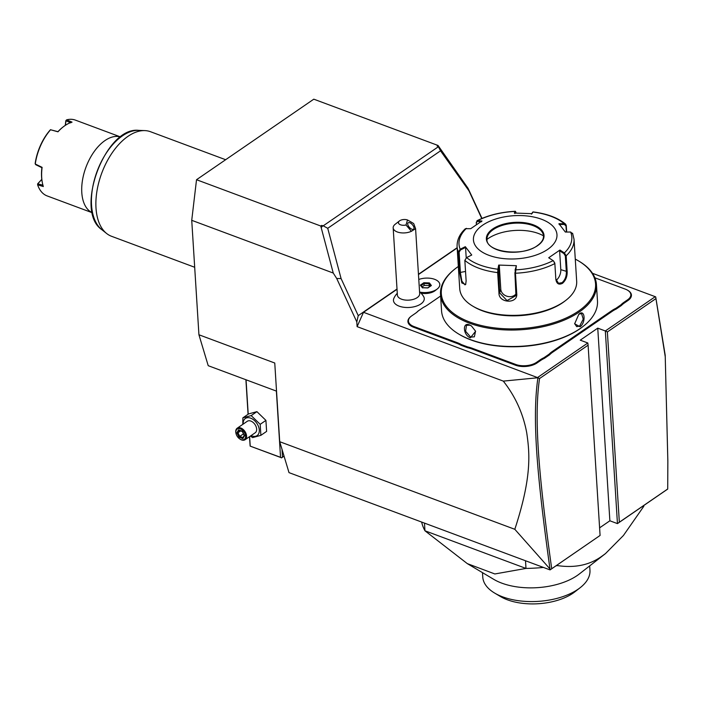 <?xml version="1.0" encoding="UTF-8"?>
<svg xmlns="http://www.w3.org/2000/svg" width="703" height="703" viewBox="0 0 703 703"><rect width="100%" height="100%" fill="white"/><g stroke="black" fill="none" stroke-linecap="round" stroke-linejoin="round"><path stroke-width="1.05" d="M276.534 391.149L208.22 365.692L198.931 334.769L191.734 220.32L196.524 179.722L313.793 99.176L438.031 145.468L438.883 146.672L437.152 146.066L438.883 146.672L468.057 188.281L481.994 218.405M198.931 334.769L274.759 363.02L279.715 441.704L289.003 472.627L550.062 569.905L549.983 568.964L514.816 529.297L279.715 441.704M397.019 289.003L358.24 315.638L356.808 321.921L336.711 278.493L333.248 273.045L191.734 220.32M356.808 321.921L357.106 326.64L363.504 312.29L397.037 289.267M514.816 529.297C532.18 476.3 529.64 452.908 526.732 432.828C523.181 413.636 515.369 396.404 503.304 381.114L357.106 326.64M550.062 569.905L600.081 535.458L588.103 345.191L587.822 342.994L580.239 340.164L597.752 328.143L609.87 520.791L599.597 527.848M667.85 461.054L665.205 355.305L655.706 296.912L655.249 296.684L605.336 330.964L607.374 331.957L619.343 522.224L617.454 523.612L609.87 520.791M597.752 328.143L605.336 330.964L617.454 523.612L667.709 489.068L667.85 461.458L665.24 356.693L655.943 298.599L607.374 331.957M619.343 522.224L667.718 488.998M550.3 569.711L600.081 535.458M503.304 381.114L537.971 377.748L539.535 378.548C533.981 417.459 538.173 471.854 551.706 568.683M537.918 377.81C532.197 417.195 536.407 471.634 549.983 568.964M537.971 377.748L363.504 312.29M457.152 247.702L418.452 274.284M418.47 274.539L457.17 247.966M358.24 315.638L341.087 278.573L336.711 278.493M341.087 278.573L327.73 228.299L440.526 150.82L468.927 190.768L481.766 218.51M468.927 190.768L468.057 188.281M321.631 225.408L321.166 227.526L320.761 226.014L321.631 225.408L323.231 225.821L438.4 146.716L440.526 150.82M437.152 146.066L438.031 145.468M320.761 226.014L196.524 179.722M322.818 225.848L321.166 227.526L333.248 273.045M327.73 228.299L323.231 225.821M655.249 296.684L592.48 273.3M587.822 342.994L537.909 377.274M420.939 293.098A11.186 5.773 -3.6 0 0 435.148 290.638L437.248 288.995A13.946 7.206 -3.6 0 0 439.797 284.478A13.946 7.206 -3.6 0 0 439.797 284.469A13.946 7.206 -3.6 0 0 418.777 279.451M397.292 293.292A16.74 16.74 0 0 0 393.838 298.424A15.431 7.97 -3.6 0 0 406.466 307.501A15.431 7.97 -3.6 0 0 423.637 296.552A16.74 16.74 0 0 0 419.559 291.894M416.158 312.782A28.735 14.842 -3.6 0 0 417.934 311.174L418.373 310.84A29.298 15.132 176.4 0 1 416.378 312.615A29.298 15.132 176.4 0 1 415.227 313.45L411.712 315.867A14.789 7.636 -3.6 0 0 411.132 316.297A14.789 7.636 -3.6 0 0 413.909 326.526L457.266 342.677A29.298 15.132 176.4 0 1 461.335 344.567L460.966 345.261A28.735 14.842 -3.6 0 0 456.941 343.398L413.592 327.238A15.343 7.926 176.4 0 1 410.71 316.622A15.343 7.926 176.4 0 1 410.921 316.455M467.337 347.642L467.618 346.904A29.298 15.132 176.4 0 1 472.381 348.31L472.065 349.031A28.735 14.842 -3.6 0 0 467.337 347.642L460.966 345.261M472.065 349.031L515.413 365.182A15.343 7.926 176.4 0 0 536.96 363.003L540.484 360.586A28.735 14.842 -3.6 0 1 544.456 358.319L549.605 354.787A28.735 14.842 -3.6 0 1 552.707 352.194L612.287 311.271A28.735 14.842 -3.6 0 1 616.259 309.004L621.408 305.462A28.735 14.842 -3.6 0 1 624.51 302.879L628.034 300.453A15.343 7.926 176.4 0 0 628.034 290.48A15.343 7.926 176.4 0 0 627.797 290.339M655.688 296.903L655.943 298.599M588.103 345.191L539.535 378.548M419.876 292.14A13.946 7.206 -3.6 0 0 437.248 288.995M419.832 292.114A13.946 7.206 -3.6 0 0 439.797 284.46L439.797 284.478M406.009 224.986L407.512 219.986A5.58 2.882 -3.6 0 0 399.453 220.935A5.58 2.882 -3.6 0 0 399.612 224.362A5.58 2.882 -3.6 0 0 406.009 224.986L411.422 231.278A11.16 5.765 176.4 0 1 402.573 232.939A11.16 5.765 176.4 0 1 393.17 227.86L397.397 295.084A11.16 5.765 176.4 0 0 406.809 300.163A11.16 5.765 -3.6 0 0 419.673 293.678L415.587 228.668L413.716 223.624L410.737 221.797L412.977 223.132A11.16 5.765 176.4 0 1 413.716 223.624M393.17 227.86A11.16 5.765 176.4 0 1 395.209 224.248L399.453 220.935M407.512 219.986L410.737 221.797M411.422 231.278L415.587 228.668M413.944 228.633A4.183 2.004 -131.3 0 1 413.628 229.143A4.183 2.004 -131.3 0 1 409.779 227.763A4.183 2.004 -131.3 0 1 407.784 223.361A4.183 2.004 -131.3 0 1 408.1 222.851A4.183 2.004 -131.3 0 1 411.958 224.231A4.183 2.004 -131.3 0 1 413.944 228.633M429.384 282.922L423.865 282.729L420.359 285.137L422.362 287.738L427.881 287.94L431.387 285.523L429.384 282.922L429.006 283.678L424.129 283.502L421.079 285.594M431.387 285.523L430.781 285.98L431.387 285.523M422.362 287.738L422.802 287.94M420.359 285.137L421.027 285.638L420.359 285.137M423.865 282.729L424.252 285.409L422.081 286.903M429.788 286.446L429.129 285.585L424.252 285.409M429.129 285.585L429.006 283.678L430.675 285.84M621.408 305.462L620.907 304.856A29.298 15.132 176.4 0 1 624.044 302.237L627.568 299.821A14.789 7.636 -3.6 0 0 627.568 290.207A14.789 7.636 -3.6 0 0 625.371 289.161L594.879 277.808M620.907 304.856L615.828 308.345L616.259 309.004M549.605 354.787L549.105 354.171A29.298 15.132 176.4 0 1 552.242 351.553L611.821 310.629A29.298 15.132 176.4 0 1 615.828 308.345M549.105 354.171L544.025 357.66L544.456 358.319M472.381 348.31L515.738 364.462A14.789 7.636 -3.6 0 0 536.503 362.37L540.018 359.945A29.298 15.132 176.4 0 1 544.025 357.66M467.618 346.904L461.335 344.567M418.373 310.84L423.452 307.352A29.298 15.132 176.4 0 0 427.45 305.058L440.623 296.016M458.33 266.472A77.277 39.913 -3.6 0 0 455.403 268.616L454.771 269.117A78.112 40.343 -3.6 0 0 440.526 294.39L441.554 310.84A78.112 40.343 -3.6 0 0 458.857 334.136L459.551 334.549A77.277 39.913 -3.6 0 0 579.58 329.013A77.277 39.913 -3.6 0 0 582.594 326.807L583.235 326.306A78.112 40.343 -3.6 0 0 597.48 301.033L596.443 284.583A78.112 40.343 -3.6 0 0 579.14 261.288L578.446 260.875A77.277 39.913 -3.6 0 0 575.274 259.117M458.857 334.136A78.112 40.343 -3.6 0 0 580.177 328.538A78.112 40.343 -3.6 0 0 583.235 326.306M440.526 294.39A78.112 40.343 -3.6 0 0 493.673 328.934A78.112 40.343 -3.6 0 0 579.149 312.088A78.112 40.343 -3.6 0 0 596.443 284.583M579.254 313.872C585.072 309.162 585.933 322.782 580.072 326.754L574.641 323.811L578.859 314.188L581.557 313.573L583.235 319.188L579.606 326.113L576.688 326.649L574.623 323.582M469.56 324.953L471.449 325.946L475.623 331.254L470.369 337.827C463.031 335.19 462.187 321.57 469.56 324.953L471.564 326.034M455.403 268.616A77.277 39.913 -3.6 0 0 471.898 322.8A77.277 39.913 -3.6 0 0 578.455 311.13A77.277 39.913 -3.6 0 0 578.446 260.875M465.799 284.17L464.955 284.856L461.871 281.13L460.412 272.711L459.121 252.149L458.374 251.973L460.193 249.222L465.324 246.683L471.739 255.022L466.616 257.562L464.841 260.374L466.133 280.936L465.658 284.513L461.818 282.949L459.665 272.536L458.374 251.973A58.586 30.255 176.4 0 1 457.082 246.612L459.727 288.634A58.586 30.255 -3.6 0 0 472.706 306.104L473.866 306.789A57.189 29.535 -3.6 0 0 562.69 302.694A57.189 29.535 -3.6 0 0 564.922 301.06L565.985 300.234A58.586 30.255 -3.6 0 0 576.671 281.279L574.026 239.257A58.586 30.255 176.4 0 1 566.17 255.795L567.163 271.595C567.312 276.49 565.766 280.392 562.523 283.309C558.867 285.137 556.635 283.819 555.845 279.363L554.852 263.572L553.41 260.804L548.709 257.755L559.948 250.04L564.368 252.913L566.17 255.795L565.335 255.918L566.328 271.709C566.477 276.314 565.054 279.97 562.066 282.668L558.481 283.283L555.818 278.924L554.825 263.133L553.41 260.804M472.706 306.104A58.586 30.255 -3.6 0 0 563.692 301.903A58.586 30.255 -3.6 0 0 565.985 300.234M572.734 233.897L570.625 232.034L565.344 232.052L558.92 223.712L564.21 223.695L565.625 224.169L566.266 225.487L566.68 232.052M476.397 224.6L476.283 222.719L477.469 221.375L481.617 221.717M476.256 222.28L477.689 220.619L477.469 221.375M565.625 224.169C557.831 217.754 546.978 213.668 533.076 211.919L531.96 213.668L514.297 213.035L515.361 211.287C500.8 212.051 487.996 215.206 476.95 220.751L481.95 220.979L470.711 228.695L465.395 228.695C459.709 233.914 456.941 239.881 457.082 246.612M515.361 211.287L516.213 213.035M477.689 220.619A56.521 29.192 176.4 0 1 515.255 211.41L515.835 211.963L514.904 213.554M559.157 224.477L564.307 224.459L564.21 223.695A56.521 29.192 176.4 0 0 532.909 212.034L531.415 214.134M564.307 224.459L565.985 225.918L566.372 232.052M570.625 232.034A56.521 29.192 176.4 0 1 564.368 252.913L563.92 253.59L565.335 255.918M466.616 257.562A56.521 29.192 176.4 0 0 497.909 269.223L498.699 265.066L516.362 265.699L515.448 273.239L516.749 293.801C517.883 304.021 498.84 303.371 498.963 293.169L497.671 272.606L497.909 269.223L498.532 269.636L499.306 265.585L500.791 289.223A8.366 7.039 16.7 0 0 507.127 296.288A8.366 7.039 16.7 0 0 516.204 293.669M548.709 257.755L553.129 260.637A56.521 29.192 176.4 0 1 515.571 269.855L514.904 272.931L515.949 295.638L507.021 300.576L499.684 292.905L498.532 269.636M466.458 228.343A56.521 29.192 176.4 0 0 460.193 249.222L460.562 249.916L465.562 247.447L466.212 257.808M459.121 252.149L460.562 249.916M547.699 249.38A41.846 21.608 -3.6 0 0 541.468 219.231A41.846 21.608 -3.6 0 0 482.697 225.162A41.846 21.608 -3.6 0 0 488.928 255.312A41.846 21.608 -3.6 0 0 547.699 249.38M559.948 250.04L559.614 250.778L563.92 253.59M559.614 250.778L560.801 269.653A8.366 4.684 -69.6 0 1 556.064 280.365M498.699 265.066L499.306 265.585M515.044 270.216L516.362 265.699M465.324 246.683L465.562 247.447M543.489 235.971C543.683 239.363 541.626 242.588 537.338 245.637C522.557 257.096 485.993 252.034 486.968 239.521A28.313 14.622 -3.6 0 1 493.242 229.556A28.313 14.622 -3.6 0 1 524.218 223.449A28.313 14.622 -3.6 0 1 543.489 235.971A28.313 14.622 -3.6 0 0 541.407 231.05A28.313 14.622 -3.6 0 0 533.006 225.593A28.313 14.622 -3.6 0 0 493.242 229.609A28.313 14.622 -3.6 0 0 488.418 234.389A28.313 14.622 -3.6 0 0 486.968 239.556M543.481 235.839A35.853 18.515 -3.6 0 0 538.436 233.493A35.853 18.515 -3.6 0 0 486.959 239.398M475.571 331.131L474.367 336.825L470.694 337.115L465.606 331.298L466.476 325.331L469.938 325.19M643.763 505.545L643.807 506.283L623.429 535.493L605.485 553.586L601.909 556.205C589.738 565.036 574.922 568.165 557.461 565.59L557.417 564.852M643.825 505.51A111.592 57.628 176.4 0 1 643.807 506.283M424.471 523.102L424.955 530.783A111.592 57.628 176.4 0 1 421.651 522.057M525.51 560.748L525.993 568.428L424.955 530.783L467.31 563.621L494.859 573.964L525.993 568.428A111.592 57.628 -3.6 0 0 543.437 567.435M555.994 565.827A111.592 57.628 -3.6 0 0 557.461 565.59M467.31 563.621L493.796 579.369A53.7 27.733 -3.6 0 0 577.207 575.52A53.7 27.733 -3.6 0 0 579.307 573.991L605.485 553.586M482.486 572.646L482.768 577.066A53.7 27.733 -3.6 0 0 494.657 593.077A53.7 27.733 -3.6 0 0 578.841 588.692A53.7 27.733 176.4 0 0 580.168 587.699A53.7 27.733 176.4 0 0 589.966 570.318L589.685 565.897M580.168 587.699L574.852 591.838A46.732 24.13 176.4 0 1 573.033 593.174A46.732 24.13 176.4 0 1 500.448 596.522L494.657 593.077M276.376 391.088L280.541 457.31L250.145 446.106L249.486 436.695M248.071 414.278L245.901 379.734M250.215 446.01L249.627 436.598M248.212 414.181L246.05 379.787M280.541 457.31L281.56 457.811L282.501 457.117L282.017 449.375M284.03 456.071L282.501 457.117M250.145 446.106L281.56 457.811M284.047 456.15L281.499 457.899M250.461 436.027L252.562 437.609L260.883 435.333L266.613 431.396L265.919 420.385L256.911 411.65L248.59 413.926L242.86 417.863L242.816 424.357M256.911 411.65L251.173 415.587L242.86 417.863M265.919 420.385L260.189 424.322L251.173 415.587M260.883 435.333L260.189 424.322M251.076 435.605A10.378 6.722 -124.5 0 0 251.788 435.904A10.378 6.722 -124.5 0 0 259.293 430.034A10.378 6.722 -124.5 0 0 250.672 418.171A10.378 6.722 -124.5 0 0 243.185 424.102M245.11 439.7L255.18 432.784A6.977 4.517 -124.5 0 0 256.138 426.747A6.977 4.517 -124.5 0 0 250.857 421.071A6.977 4.517 -124.5 0 0 247.28 421.282L237.219 428.197A6.977 4.517 55.5 0 1 240.786 427.986A6.977 4.517 -124.5 0 1 246.068 433.663A6.977 4.517 -124.5 0 1 245.11 439.7A6.977 4.517 -124.5 0 1 241.542 439.911A6.977 4.517 55.5 0 1 240.066 439.147A6.977 4.517 55.5 0 1 239.899 439.032M235.962 433.312A6.977 4.517 55.5 0 1 235.918 433.11A6.977 4.517 55.5 0 1 237.219 428.197M241.059 439.612A6.274 4.069 55.5 0 1 239.741 438.927A6.274 4.069 55.5 0 1 236.006 433.496A6.274 4.069 55.5 0 1 240.391 428.883A6.274 4.069 -124.5 0 1 245.602 436.071A6.274 4.069 -124.5 0 1 241.059 439.612M242.878 438.628L244.565 435.684L242.412 431.308L238.572 429.876L236.885 432.82L239.038 437.196L242.878 438.628L244.231 435.394M244.205 435.35L242.966 437.591M239.038 437.196L239.767 436.396L242.93 437.574M236.885 432.82L237.974 432.749L239.767 436.396L243.475 433.856M238.572 429.876L239.38 430.298L238.572 429.876M244.565 435.684L244.372 435.139L244.565 435.684M240.628 430.93L237.974 432.749L239.301 430.429M194.687 267.272L111.54 236.287A55.801 31.231 -69.6 0 1 106.566 233.449A55.801 31.231 -69.6 0 1 97.902 186.128A55.801 31.231 -69.6 0 1 128.016 136.32A55.801 31.231 -69.6 0 1 144.88 130.609A55.801 31.231 -69.6 0 1 150.495 131.716L225.645 159.722M120.6 136.98A40.449 22.637 -69.6 0 0 105.011 140.547A40.449 22.637 110.4 0 0 81.794 192.56A40.449 22.637 110.4 0 0 92.365 212.745M120.617 136.962L75.379 120.108A40.449 22.637 110.4 0 0 66.627 119.844L72.058 122.137A40.449 22.637 110.4 0 0 64.931 125.617A40.449 22.637 110.4 0 0 63.191 126.892A40.449 22.637 110.4 0 0 57.971 131.812L50.572 129.756A40.449 22.637 110.4 0 0 35.273 164.019L42.11 167.349A40.449 22.637 110.4 0 0 42.365 182.806A40.449 22.637 110.4 0 0 43.314 186.541L37.619 184.827A40.449 22.637 110.4 0 0 47.136 195.917L92.374 212.772M50.572 129.756L57.962 131.672A39.614 22.171 -69.6 0 1 62.629 127.34L63.191 126.892M50.563 129.677L50.08 130.134A39.614 22.171 -69.6 0 0 35.15 163.579L35.695 164.669L41.881 167.683A39.614 22.171 110.4 0 0 42.224 182.095L42.365 182.806M41.802 179.423L37.892 183.641L37.619 184.827M41.802 179.362L37.672 183.808L42.988 185.205M37.672 183.808L37.593 184.748M66.627 119.844L65.827 120.723L65.274 125.38M66.548 119.888L65.827 120.723M70.836 122.823L65.959 120.784L65.405 125.292M627.568 299.821L628.034 300.453M624.044 302.237L624.51 302.879M611.821 310.629L612.287 311.271M552.242 351.553L552.707 352.194M540.018 359.945L540.484 360.586M536.503 362.37L536.96 363.003M515.738 364.462L515.413 365.182M457.266 342.677L456.941 343.398M413.909 326.526L413.592 327.238M580.072 326.754L579.606 326.113M567.163 271.595L560.801 269.653M562.523 283.309L562.066 282.668M555.845 279.363L555.818 278.924M498.392 272.342L497.671 272.606A58.586 30.255 176.4 0 1 464.841 260.374M554.825 263.133L554.852 263.572A58.586 30.255 176.4 0 1 515.448 273.239L514.904 272.931M498.963 293.169L499.684 292.905L500.791 289.223M459.665 272.536L465.535 271.455M516.749 293.801L516.195 293.494M492.777 228.914A28.876 14.912 -3.6 0 0 497.074 249.723A28.876 14.912 -3.6 0 0 537.619 245.628A28.876 14.912 -3.6 0 0 533.322 224.819A28.876 14.912 -3.6 0 0 492.777 228.914M470.369 337.827L470.694 337.115M144.88 130.609L138.693 130.363A53.832 30.124 110.4 0 0 97.093 171.365A53.832 30.124 110.4 0 0 101.724 229.591L106.566 233.449M667.85 460.632L667.85 461.458M430.965 285.638L427.74 287.852M427.758 287.852L422.582 287.668M422.679 287.668L420.93 285.4M627.568 290.207L628.034 290.48M532.971 211.963L532.391 212.482M574.026 239.257L572.585 233.238M239.02 430.324L242.35 431.563L244.257 435.447M138.693 130.363C105.415 126.241 73.859 210.926 101.724 229.591"/></g></svg>
